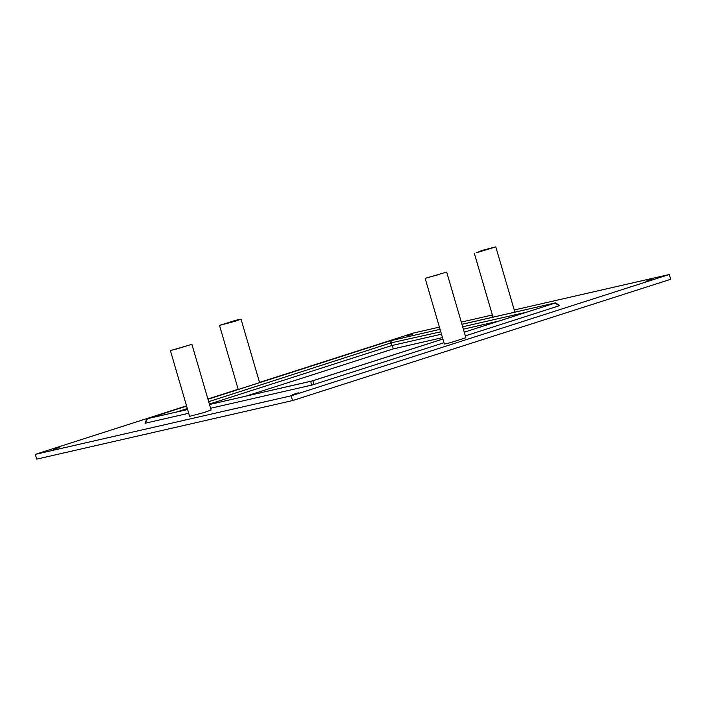 <?xml version="1.0" encoding="UTF-8"?>
<svg xmlns="http://www.w3.org/2000/svg" width="706" height="706" viewBox="0 0 706 706"><rect width="100%" height="100%" fill="white"/><g stroke="black" fill="none" stroke-linecap="round" stroke-linejoin="round"><path stroke-width="1.06" d="M292.566 394.592L298.356 392.818L292.566 394.592M645.937 281.226L651.726 279.452L645.937 281.226M406.788 335.95L412.586 334.185L406.788 335.95M53.427 449.316L59.216 447.551L53.427 449.316M514.25 309.978L669.306 274.493L291.19 395.801L35.3 454.364L186.543 405.844M207.891 398.996L238.187 389.271M259.534 382.423L413.416 333.055L439.414 327.107M461.3 322.095L492.364 314.991M559.276 305.663L554.942 303.112L464.248 332.173M209.514 404.529L313.023 380.719L313.517 384.585L443.986 342.728M465.333 335.88L558.861 305.875M313.517 384.585L311.364 385.202L310.869 381.328M187.611 409.498L147.413 418.693L186.613 406.091L147.572 418.587L145.321 423.194L188.714 413.266M210.6 408.262L311.364 385.202M35.3 454.364L36.694 459.138L292.584 400.576L291.19 395.801M669.306 274.493L670.7 279.276L292.584 400.576M246.041 396.119L393.295 348.879L442.494 337.618M392.289 345.446L393.295 348.879M209.373 404.07L391.689 345.587L441.488 334.185M463.374 329.181L498.983 321.027M526.694 312.14L462.677 326.79M440.791 331.802L390.903 342.895L391.689 345.587M390.903 342.895L208.676 401.688M187.328 408.536L176.191 412.11M207.961 399.243L390.171 340.786L440.067 329.323L389.483 340.972L207.952 399.208M461.953 324.319L555.357 302.892L461.945 324.275M442.9 339.021L311.602 381.116L209.497 404.485M313.023 380.719L442.909 339.048M464.257 332.199L554.942 303.112M147.572 418.587L187.619 409.533M226.855 323.066L236.369 320.498L226.855 323.066M236.298 320.903L241.028 319.138L235.257 320.418L219.513 325.431L236.298 320.903M490.079 248.388L478.942 251.786L490.079 248.388M476.126 252.863L495.788 246.862L481.819 250.506L476.126 252.863M439.335 274.44L429.822 276.999L439.335 274.44M425.162 278.367L444.374 344.043L450.137 342.763L465.881 337.75L446.677 272.075L425.162 278.367L446.677 272.075M176.112 349.117L187.249 345.711L176.112 349.117M170.402 350.635L189.605 416.319L203.575 412.675L211.12 410.027L191.908 344.351L170.402 350.635L191.908 344.351M390.912 340.574L391.292 343.125M390.542 343.337L390.171 340.786M555.648 302.848L559.567 305.61M146.857 418.843L145.03 423.247M259.596 382.643L241.028 319.138M238.249 389.491L219.513 325.431M514.886 312.158L495.788 246.862M493 317.17L474.282 253.154"/></g></svg>
